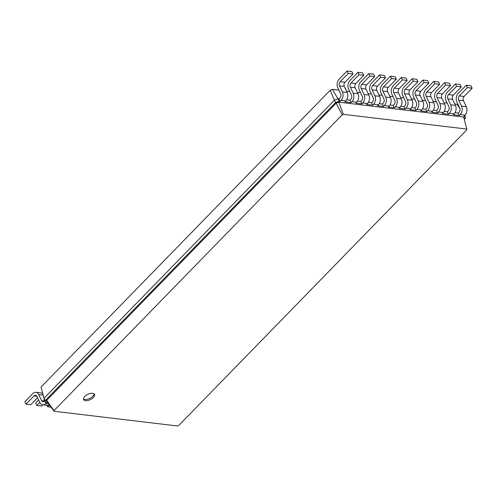 <?xml version="1.0" encoding="UTF-8"?>
<svg xmlns="http://www.w3.org/2000/svg" width="497" height="497" viewBox="0 0 497 497"><rect width="100%" height="100%" fill="white"/><g stroke="black" fill="none" stroke-linecap="round" stroke-linejoin="round"><path stroke-width="0.75" d="M339.053 98.903L339.948 97.984A3.032 2.106 -83.2 0 0 340.6 93.747L337.755 87.752A6.063 4.212 96.8 0 1 339.06 79.284L347.111 71.015L348.254 73.413L340.197 81.682A3.032 2.106 -83.2 0 0 339.544 85.913L342.39 91.908A6.063 4.212 96.8 0 1 341.085 100.382L340.19 101.301L339.053 98.903L337.972 98.773L339.109 101.171L340.19 101.301M347.111 71.015L351.876 71.58L353.019 73.978L344.961 82.247A3.032 2.106 -83.2 0 0 344.309 86.484L347.154 92.479A6.063 4.212 96.8 0 1 345.85 100.947L344.955 101.866L351.025 102.593L349.882 100.195L350.776 99.276A3.032 2.106 -83.2 0 0 351.429 95.039L348.583 89.044A6.063 4.212 96.8 0 1 349.888 80.576L357.946 72.307L359.082 74.705L351.025 82.974A3.032 2.106 -83.2 0 0 350.373 87.205L353.218 93.2A6.063 4.212 96.8 0 1 351.919 101.674L351.025 102.593M41.071 386.995L44.351 400.141L41.071 386.995L330.194 90.243L332.344 89.385L338.898 90.168M346.49 91.069L349.733 91.46M357.318 92.361L360.561 92.753M368.147 93.653L371.389 94.045M378.981 94.946L382.218 95.337M389.81 96.238L393.052 96.629M400.638 97.53L403.881 97.921M411.466 98.822L414.709 99.214M422.301 100.114L425.544 100.506M433.129 101.407L436.372 101.798M443.958 102.699L447.201 103.09M454.792 103.991L456.861 104.24L459.837 108.216M455.016 112.738L458.184 113.117L459.321 115.515L453.258 114.788L454.152 113.869A6.063 4.212 96.8 0 0 455.457 105.401L452.612 99.406A3.032 2.106 -83.2 0 1 453.264 95.169L461.322 86.9L460.179 84.502L455.414 83.931L456.557 86.329L448.499 94.604A3.032 2.106 -83.2 0 0 447.847 98.835L450.692 104.83A6.063 4.212 96.8 0 1 449.387 113.304L448.493 114.223L447.356 111.825L448.251 110.906A3.032 2.106 -83.2 0 0 448.903 106.669L446.058 100.674A6.063 4.212 96.8 0 1 447.362 92.206L455.414 83.931M444.188 111.446L447.356 111.825M433.353 110.154L436.528 110.533L437.664 112.931L431.601 112.204L432.496 111.285A6.063 4.212 96.8 0 0 433.8 102.817L430.949 96.822A3.032 2.106 -83.2 0 1 431.601 92.585L439.659 84.316L438.522 81.918L433.757 81.353L434.894 83.745L426.836 92.02A3.032 2.106 -83.2 0 0 426.184 96.25L429.035 102.245A6.063 4.212 96.8 0 1 427.731 110.719L426.836 111.639L425.693 109.241L426.588 108.321A3.032 2.106 -83.2 0 0 427.24 104.084L424.395 98.089A6.063 4.212 96.8 0 1 425.699 89.622L433.757 81.353M422.525 108.862L425.693 109.241M411.696 107.569L414.865 107.948L416.001 110.346L409.938 109.62L410.833 108.7A6.063 4.212 96.8 0 0 412.137 100.232L409.292 94.237A3.032 2.106 -83.2 0 1 409.944 90L418.002 81.732L416.859 79.334L412.094 78.768L413.231 81.166L405.179 89.435A3.032 2.106 -83.2 0 0 404.527 93.666L407.372 99.661A6.063 4.212 96.8 0 1 406.068 108.135L405.173 109.054L404.036 106.656L404.931 105.737A3.032 2.106 -83.2 0 0 405.583 101.5L402.738 95.505A6.063 4.212 96.8 0 1 404.036 87.037L412.094 78.768M400.862 106.277L404.036 106.656M390.033 104.985L393.202 105.364L394.345 107.762L388.275 107.035L389.176 106.116A6.063 4.212 96.8 0 0 390.474 97.648L387.629 91.653A3.032 2.106 -83.2 0 1 388.281 87.416L396.339 79.147L395.202 76.749L390.437 76.184L391.574 78.582L383.516 86.851A3.032 2.106 -83.2 0 0 382.864 91.081L385.709 97.077A6.063 4.212 96.8 0 1 384.411 105.55L383.51 106.47L382.373 104.072L383.268 103.152A3.032 2.106 -83.2 0 0 383.92 98.915L381.075 92.92A6.063 4.212 96.8 0 1 382.379 84.453L390.437 76.184M379.205 103.693L382.373 104.072M368.37 102.401L371.545 102.78L372.682 105.178L366.618 104.451L367.513 103.531A6.063 4.212 96.8 0 0 368.817 95.064L365.972 89.069A3.032 2.106 -83.2 0 1 366.624 84.832L374.676 76.563L373.539 74.165L368.774 73.599L369.911 75.998L361.853 84.266A3.032 2.106 -83.2 0 0 361.207 88.497L364.053 94.492A6.063 4.212 96.8 0 1 362.748 102.966L361.853 103.885L360.716 101.487L361.611 100.568A3.032 2.106 -83.2 0 0 362.263 96.331L359.412 90.336A6.063 4.212 96.8 0 1 360.716 81.868L368.774 73.599M357.542 101.108L360.716 101.487M346.713 99.816L349.882 100.195M332.344 89.385L337.972 98.773L334.406 100.195L335.55 102.593L339.109 101.171L338.755 102.152L463.738 117.068L466.919 129.686L178.696 425.525L177.535 425.985L54.098 411.261L53.987 410.646L342.216 114.807L343.377 114.347L466.813 129.071M348.254 73.413L353.019 73.978M357.946 72.307L362.711 72.873L363.847 75.271L355.79 83.539A3.032 2.106 -83.2 0 0 355.138 87.776L357.983 93.771A6.063 4.212 96.8 0 1 356.684 102.239L355.79 103.159L361.853 103.885M371.545 102.78L372.439 101.86A3.032 2.106 -83.2 0 0 373.092 97.623L370.246 91.628A6.063 4.212 96.8 0 1 371.545 83.161L379.602 74.892L380.745 77.29L372.688 85.559A3.032 2.106 -83.2 0 0 372.036 89.789L374.881 95.784A6.063 4.212 96.8 0 1 373.576 104.258L372.682 105.178M379.602 74.892L384.367 75.457L385.51 77.855L377.453 86.124A3.032 2.106 -83.2 0 0 376.801 90.361L379.646 96.356A6.063 4.212 96.8 0 1 378.341 104.824L377.447 105.743L383.51 106.47M393.202 105.364L394.102 104.445A3.032 2.106 -83.2 0 0 394.748 100.208L391.903 94.213A6.063 4.212 96.8 0 1 393.208 85.745L401.265 77.476L402.402 79.874L394.345 88.143A3.032 2.106 -83.2 0 0 393.692 92.374L396.544 98.369A6.063 4.212 96.8 0 1 395.239 106.843L394.345 107.762M401.265 77.476L406.03 78.041L407.167 80.439L399.11 88.708A3.032 2.106 -83.2 0 0 398.457 92.945L401.309 98.94A6.063 4.212 96.8 0 1 400.004 107.408L399.11 108.327L405.173 109.054M414.865 107.948L415.759 107.029A3.032 2.106 -83.2 0 0 416.411 102.792L413.566 96.797A6.063 4.212 96.8 0 1 414.871 88.329L422.922 80.06L424.065 82.452L416.008 90.727A3.032 2.106 -83.2 0 0 415.355 94.958L418.201 100.953A6.063 4.212 96.8 0 1 416.896 109.427L416.001 110.346M422.922 80.06L427.693 80.626L428.83 83.024L420.773 91.293A3.032 2.106 -83.2 0 0 420.12 95.53L422.966 101.525A6.063 4.212 96.8 0 1 421.661 109.992L420.766 110.912L426.836 111.639M436.528 110.533L437.422 109.613A3.032 2.106 -83.2 0 0 438.074 105.376L435.223 99.381A6.063 4.212 96.8 0 1 436.528 90.914L444.585 82.639L445.722 85.037L437.671 93.312A3.032 2.106 -83.2 0 0 437.018 97.542L439.864 103.538A6.063 4.212 96.8 0 1 438.559 112.011L437.664 112.931M444.585 82.639L449.35 83.21L450.487 85.608L442.436 93.877A3.032 2.106 -83.2 0 0 441.783 98.114L444.629 104.109A6.063 4.212 96.8 0 1 443.324 112.577L442.429 113.496L448.493 114.223M458.184 113.117L459.079 112.198A3.032 2.106 -83.2 0 0 459.731 107.961L456.886 101.966A6.063 4.212 96.8 0 1 458.191 93.498L466.248 85.223L467.385 87.621L459.327 95.896A3.032 2.106 -83.2 0 0 458.675 100.127L461.52 106.122A6.063 4.212 96.8 0 1 460.222 114.596L459.321 115.515M464.776 115.379L465.509 118.1L464.316 119.323M466.248 85.223L471.013 85.795L472.15 88.193L464.092 96.461A3.032 2.106 -83.2 0 0 463.44 100.698L466.285 106.693A6.063 4.212 96.8 0 1 464.987 115.161L464.092 116.081L465.173 116.211L463.738 117.068M330.194 90.243L334.406 100.195L44.016 398.259L45.152 400.657L335.55 102.593L336.183 103.183L338.755 102.152L343.377 114.347M93.405 397.488A6.063 2.932 154.6 0 0 94.548 394.369A6.063 2.932 154.6 0 0 87.814 394.326A6.063 2.932 154.6 0 0 83.595 399.576A6.063 2.932 154.6 0 0 87.776 400.495A6.063 2.932 154.6 0 0 93.405 397.488M44.351 400.141L45.488 402.539L45.152 400.657L46.681 400.327L336.183 103.183L342.216 114.807M359.082 74.705L363.847 75.271M44.749 400.98L44.537 401.191A3.032 2.106 96.8 0 1 43.04 401.806A3.032 2.106 96.8 0 1 41.611 400.632L38.766 394.637A6.063 4.212 -83.2 0 0 35.902 392.288A6.063 4.212 -83.2 0 0 32.908 393.518L24.85 401.787L25.987 404.185L34.044 395.916A3.032 2.106 96.8 0 1 35.542 395.301A3.032 2.106 96.8 0 1 36.977 396.476L39.822 402.471A6.063 4.212 -83.2 0 0 42.68 404.813A6.063 4.212 -83.2 0 0 45.681 403.589L46.575 402.669L45.488 402.539L46.929 401.688L46.681 400.327L53.987 410.646M465.509 118.1L463.981 118.429M369.911 75.998L374.676 76.563M380.745 77.29L385.51 77.855M391.574 78.582L396.339 79.147M402.402 79.874L407.167 80.439M413.231 81.166L418.002 81.732M424.065 82.452L428.83 83.024M434.894 83.745L439.659 84.316M445.722 85.037L450.487 85.608M456.557 86.329L461.322 86.9M467.385 87.621L472.15 88.193M46.929 401.688L54.098 411.261M83.453 398.905A6.063 2.932 154.6 0 0 92.833 396.289A6.063 2.932 154.6 0 0 94.119 393.841M46.966 405.328L47.65 406.77L49.396 404.98M38.66 400.023L35.678 403.079L36.821 405.477L41.586 406.043L42.773 404.825M36.821 405.477L39.797 402.421M42.792 394.059A6.063 4.212 -83.2 0 0 40.667 392.86L35.902 392.288M25.987 404.185L30.752 404.751L37.579 397.749M42.68 404.813L47.451 405.384A6.063 4.212 -83.2 0 0 49.389 404.974M51.036 407.173L47.65 406.77M341.085 100.382L345.85 100.947M342.39 91.908L347.154 92.479M339.544 85.913L344.309 86.484M340.197 81.682L344.961 82.247M351.919 101.674L356.684 102.239M362.748 102.966L367.513 103.531M373.576 104.258L378.341 104.824M384.411 105.55L389.176 106.116M395.239 106.843L400.004 107.408M406.068 108.135L410.833 108.7M416.896 109.427L421.661 109.992M427.731 110.719L432.496 111.285M438.559 112.011L443.324 112.577M449.387 113.304L454.152 113.869M460.222 114.596L464.987 115.161M353.218 93.2L357.983 93.771M350.373 87.205L355.138 87.776M351.025 82.974L355.79 83.539M364.053 94.492L368.817 95.064M361.207 88.497L365.972 89.069M361.853 84.266L366.624 84.832M374.881 95.784L379.646 96.356M372.036 89.789L376.801 90.361M372.688 85.559L377.453 86.124M385.709 97.077L390.474 97.648M382.864 91.081L387.629 91.653M383.516 86.851L388.281 87.416M396.544 98.369L401.309 98.94M393.692 92.374L398.457 92.945M394.345 88.143L399.11 88.708M407.372 99.661L412.137 100.232M404.527 93.666L409.292 94.237M405.179 89.435L409.944 90M418.201 100.953L422.966 101.525M415.355 94.958L420.12 95.53M416.008 90.727L420.773 91.293M429.035 102.245L433.8 102.817M426.184 96.25L430.949 96.822M426.836 92.02L431.601 92.585M439.864 103.538L444.629 104.109M437.018 97.542L441.783 98.114M437.671 93.312L442.436 93.877M450.692 104.83L455.457 105.401M447.847 98.835L452.612 99.406M448.499 94.604L453.264 95.169M461.52 106.122L466.285 106.693M458.675 100.127L463.44 100.698M459.327 95.896L464.092 96.461M44.724 401.004L41.611 400.632M48.613 403.943L45.681 403.589M36.853 396.252L34.044 395.916M43.071 395.152L38.766 394.637"/></g></svg>
